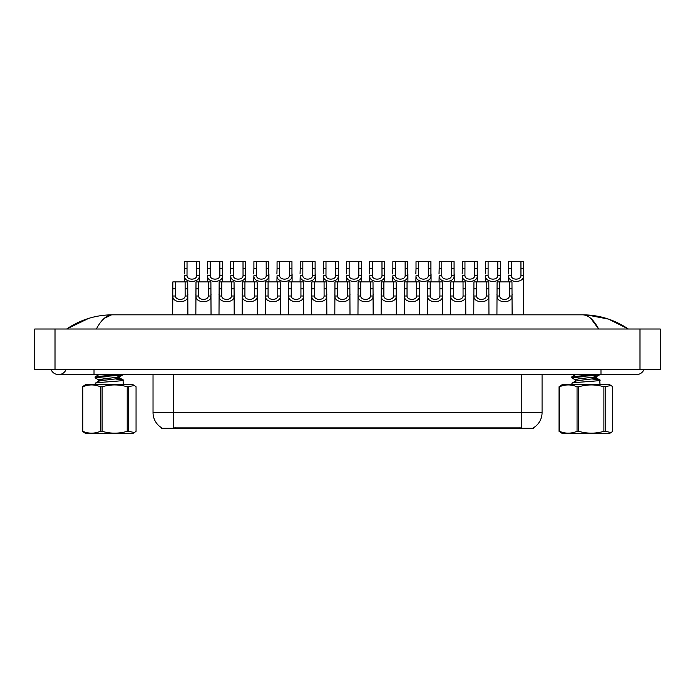 <?xml version="1.0" encoding="UTF-8"?>
<svg xmlns="http://www.w3.org/2000/svg" width="695" height="695" viewBox="0 0 695 695"><rect width="100%" height="100%" fill="white"/><g stroke="black" fill="none" stroke-linecap="round" stroke-linejoin="round"><path stroke-width="1.04" d="M533.456 427.799L533.456 428.294L161.64 428.294L161.64 427.799M161.796 427.885A17.731 17.731 0 0 1 153.03 412.595L173.298 412.595L173.298 427.885L521.806 427.885L521.806 412.595L542.074 412.595L542.074 374.605M153.03 412.595L153.03 374.605M533.308 427.885A17.731 17.731 0 0 0 542.074 412.595M94.016 369.531L94.016 374.605L636.438 374.605A8.105 8.105 0 0 0 643.952 369.531A8.105 8.105 0 0 1 636.438 374.605A8.105 8.105 0 0 0 643.952 369.531A8.105 8.105 0 0 1 636.438 374.605M51.048 369.531A8.105 8.105 0 0 0 66.068 369.531A8.105 8.105 0 0 1 51.048 369.531A8.105 8.105 0 0 0 58.562 374.605A8.105 8.105 0 0 1 51.048 369.531M590.889 318.466L598.63 329.013C593.643 319.657 588.274 314.922 582.532 314.826L112.468 314.826C106.726 314.922 101.357 319.648 96.37 329.013M55.009 329.013L660.25 329.013L660.25 369.531L34.75 369.531L34.75 329.013L55.009 329.013L55.009 369.531M628.045 329.013L626.247 328.987M72.627 329.013L67.015 329.013M586.884 314.948L608.525 319.109L628.341 329.013C614.397 319.631 599.133 314.905 582.532 314.826L583.557 314.878M104.189 318.397L111.443 314.878M88.595 318.423L66.659 329.013C80.603 319.631 95.867 314.905 112.468 314.826M499.688 281.901L499.67 296.009C499.844 300.509 509.2 300.509 509.374 296.009L509.357 281.901L497.081 281.901L496.925 314.826M509.357 281.901L511.972 281.901L512.119 314.826M512.119 294.185L511.98 296.009C512.589 303.559 496.456 303.559 497.064 296.009L496.925 294.185M511.268 268.583L511.251 275.75C511.424 280.25 520.781 280.25 520.955 275.75L520.937 261.641L511.268 261.641L511.268 268.583L508.662 268.583L508.662 261.641L511.268 261.641M520.937 261.641L523.552 261.641L523.561 275.75C524.169 283.291 508.036 283.291 508.644 275.75L508.505 281.901M523.7 273.926L523.7 314.826M508.505 273.926L508.662 268.583M476.535 281.901L476.509 296.009C476.683 300.509 486.04 300.509 486.222 296.009L486.196 281.901L473.921 281.901L473.764 314.826M486.196 281.901L488.811 281.901L488.959 314.826M488.959 294.185L488.82 296.009C489.428 303.559 473.295 303.559 473.903 296.009L473.764 294.185M453.375 281.901L453.349 296.009C453.522 300.509 462.879 300.509 463.061 296.009L463.035 281.901L450.76 281.901L450.603 314.826M463.035 281.901L465.65 281.901L465.798 314.826M465.798 294.185L465.659 296.009C466.267 303.559 450.134 303.559 450.742 296.009L450.603 294.185M430.214 281.901L430.188 296.009C430.37 300.509 439.718 300.509 439.9 296.009L439.874 281.901L427.599 281.901L427.442 314.826M439.874 281.901L442.489 281.901L442.645 314.826M442.645 294.185L442.507 296.009C443.106 303.559 426.982 303.559 427.581 296.009L427.442 294.185M407.053 281.901L407.027 296.009C407.209 300.509 416.566 300.509 416.739 296.009L416.713 281.901L404.438 281.901L404.281 314.826M416.713 281.901L419.328 281.901L419.485 314.826M419.485 294.185L419.346 296.009C419.954 303.559 403.821 303.559 404.421 296.009L404.281 294.185M488.107 268.583L488.09 275.75C488.264 280.25 497.62 280.25 497.794 275.75L497.776 261.641L488.107 261.641L488.107 268.583L485.501 268.583L485.501 261.641L488.107 261.641M497.776 261.641L500.391 261.641L500.4 275.75C501.008 283.291 484.875 283.291 485.484 275.75L485.345 281.901M500.539 273.926L500.539 281.901M485.345 273.926L485.501 268.583M464.955 268.583L464.929 275.75C465.103 280.25 474.459 280.25 474.642 275.75L474.616 261.641L464.955 261.641L464.955 268.583L462.34 268.583L462.34 261.641L464.955 261.641M474.616 261.641L477.23 261.641L477.239 275.75C477.847 283.291 461.715 283.291 462.323 275.75L462.184 281.901M477.378 273.926L477.378 281.901M462.184 273.926L462.34 268.583M441.794 268.583L441.768 275.75C441.942 280.25 451.298 280.25 451.481 275.75L451.455 261.641L441.794 261.641L441.794 268.583L439.179 268.583L439.179 261.641L441.794 261.641M451.455 261.641L454.07 261.641L454.087 275.75C454.686 283.291 438.554 283.291 439.162 275.75L439.023 281.901M454.226 273.926L454.226 281.901M439.023 273.926L439.179 268.583M418.633 268.583L418.607 275.75C418.79 280.25 428.137 280.25 428.32 275.75L428.294 261.641L418.633 261.641L418.633 268.583L416.018 268.583L416.018 261.641L418.633 261.641M428.294 261.641L430.909 261.641L430.926 275.75C431.526 283.291 415.402 283.291 416.001 275.75L415.862 281.901M431.065 273.926L431.065 281.901M415.862 273.926L416.018 268.583M128.532 386.776L128.532 431.317L134.439 432.542L133.023 433.359L85.407 433.359L82.375 431.317L82.375 386.776L85.407 384.735L133.023 384.735L134.439 385.551L127.22 386.776C118.862 384.326 110.488 384.326 102.096 386.776L100.384 386.776C94.537 384.326 88.673 384.326 82.783 386.776L82.375 386.776M134.439 432.542L136.055 431.317L136.055 386.776L134.439 385.551M128.532 431.317L127.22 431.317L127.22 386.776M102.096 386.776L102.096 431.317C110.488 433.767 118.862 433.767 127.22 431.317M102.096 431.317L100.384 431.317L100.384 386.776M82.783 386.776L82.783 431.317C88.621 433.767 94.494 433.767 100.384 431.317M95.059 384.735L95.424 383.127C98.681 382.05 127.984 380.982 123.006 379.904L115.926 379.044M123.371 384.735L123.006 379.904M101.687 380.547L98.681 379.913L95.172 377.863L95.424 376.69L118.332 374.605M95.059 377.733L95.424 377.498C98.681 376.421 127.984 375.352 123.006 374.275M98.542 381.355L98.542 379.748L119.418 376.82L123.328 374.605M106.848 378.358L96.136 377.315M95.18 383.232L98.699 381.173L101.418 380.573L119.418 378.436L119.888 376.534L115.952 375.621M119.888 378.141L116.743 377.324M95.18 376.794L99.02 374.605M605.197 386.776L605.197 431.317L611.114 432.542L609.697 433.359L562.081 433.359L559.049 431.317L559.049 386.776L562.081 384.735L609.697 384.735L611.114 385.551L603.894 386.776C595.537 384.326 587.162 384.326 578.77 386.776L577.05 386.776C571.212 384.326 565.348 384.326 559.458 386.776L559.049 386.776M611.114 432.542L612.721 431.317L612.721 386.776L611.114 385.551M605.197 431.317L603.894 431.317L603.894 386.776M578.77 386.776L578.77 431.317C587.162 433.767 595.537 433.767 603.894 431.317M578.77 431.317L577.05 431.317L577.05 386.776M559.458 386.776L559.458 431.317C565.296 433.767 571.16 433.767 577.05 431.317M571.733 384.735L572.098 383.127C575.356 382.05 604.659 380.982 599.672 379.904L592.592 379.044M600.037 384.735L599.672 379.904M575.356 379.913L571.837 377.863L572.098 376.69L595.007 374.605M571.733 377.733L572.098 377.498C575.356 376.421 604.659 375.352 599.672 374.275M575.217 381.355L575.217 379.748L578.084 378.966L596.093 376.82L599.994 374.605M583.522 378.358L572.81 377.315M571.855 383.232L575.373 381.173L578.084 380.573L596.093 378.436L596.562 376.534L592.626 375.621M596.562 378.141L593.417 377.324M571.855 376.794L575.695 374.605M383.892 281.901L383.866 296.009C384.048 300.509 393.405 300.509 393.579 296.009L393.552 281.901L381.277 281.901L381.129 314.826M393.552 281.901L396.167 281.901L396.324 314.826M396.324 294.185L396.185 296.009C396.793 303.559 380.66 303.559 381.268 296.009L381.129 294.185M360.731 281.901L360.714 296.009C360.887 300.509 370.244 300.509 370.418 296.009L370.4 281.901L358.116 281.901L357.968 314.826M370.4 281.901L373.007 281.901L373.163 314.826M373.163 294.185L373.024 296.009C373.632 303.559 357.499 303.559 358.107 296.009L357.968 294.185M337.57 281.901L337.553 296.009C337.727 300.509 347.083 300.509 347.257 296.009L347.239 281.901L334.955 281.901L334.808 314.826M347.239 281.901L349.846 281.901L350.002 314.826M350.002 294.185L349.863 296.009C350.471 303.559 334.338 303.559 334.947 296.009L334.808 294.185M314.409 281.901L314.392 296.009C314.566 300.509 323.922 300.509 324.096 296.009L324.079 281.901L311.803 281.901L311.647 314.826M324.079 281.901L326.685 281.901L326.841 314.826M326.841 294.185L326.702 296.009C327.31 303.559 311.178 303.559 311.786 296.009L311.647 294.185M395.472 268.583L395.446 275.75C395.629 280.25 404.985 280.25 405.159 275.75L405.133 261.641L395.472 261.641L395.472 268.583L392.857 268.583L392.857 261.641L395.472 261.641M405.133 261.641L407.748 261.641L407.765 275.75C408.373 283.291 392.241 283.291 392.849 275.75L392.701 281.901M407.904 273.926L407.904 281.901M392.701 273.926L392.857 268.583M372.312 268.583L372.285 275.75C372.468 280.25 381.824 280.25 381.998 275.75L381.972 261.641L372.312 261.641L372.312 268.583L369.697 268.583L369.697 261.641L372.312 261.641M381.972 261.641L384.587 261.641L384.604 275.75C385.212 283.291 369.08 283.291 369.688 275.75L369.549 281.901M384.743 273.926L384.743 281.901M369.549 273.926L369.697 268.583M349.151 268.583L349.133 275.75C349.307 280.25 358.663 280.25 358.837 275.75L358.82 261.641L349.151 261.641L349.151 268.583L346.536 268.583L346.536 261.641L349.151 261.641M358.82 261.641L361.426 261.641L361.443 275.75C362.052 283.291 345.919 283.291 346.527 275.75L346.388 281.901M361.582 273.926L361.582 281.901M346.388 273.926L346.536 268.583M325.99 268.583L325.972 275.75C326.146 280.25 335.503 280.25 335.676 275.75L335.659 261.641L325.99 261.641L325.99 268.583L323.384 268.583L323.384 261.641L325.99 261.641M335.659 261.641L338.265 261.641L338.283 275.75C338.891 283.291 322.758 283.291 323.366 275.75L323.227 281.901M338.422 273.926L338.422 281.901M323.227 273.926L323.384 268.583M291.248 281.901L291.231 296.009C291.405 300.509 300.761 300.509 300.935 296.009L300.918 281.901L288.642 281.901L288.486 314.826M300.918 281.901L303.533 281.901L303.68 314.826M303.68 294.185L303.541 296.009C304.149 303.559 288.017 303.559 288.625 296.009L288.486 294.185M268.096 281.901L268.07 296.009C268.244 300.509 277.6 300.509 277.783 296.009L277.757 281.901L265.481 281.901L265.325 314.826M277.757 281.901L280.372 281.901L280.519 314.826M280.519 294.185L280.38 296.009C280.988 303.559 264.856 303.559 265.464 296.009L265.325 294.185M244.935 281.901L244.909 296.009C245.083 300.509 254.44 300.509 254.622 296.009L254.596 281.901L242.32 281.901L242.164 314.826M254.596 281.901L257.211 281.901L257.358 314.826M257.358 294.185L257.219 296.009C257.828 303.559 241.695 303.559 242.303 296.009L242.164 294.185M221.775 281.901L221.748 296.009C221.931 300.509 231.279 300.509 231.461 296.009L231.435 281.901L219.16 281.901L219.003 314.826M231.435 281.901L234.05 281.901L234.206 314.826M234.206 294.185L234.067 296.009C234.667 303.559 218.543 303.559 219.142 296.009L219.003 294.185M198.614 281.901L198.588 296.009C198.77 300.509 208.126 300.509 208.3 296.009L208.274 281.901L195.999 281.901L195.842 314.826M208.274 281.901L210.889 281.901L211.045 314.826M211.045 294.185L210.906 296.009C211.515 303.559 195.382 303.559 195.981 296.009L195.842 294.185M175.453 281.901L175.427 296.009C175.609 300.509 184.966 300.509 185.139 296.009L185.113 281.901L172.838 281.901L172.69 314.826M185.113 281.901L187.728 281.901L187.885 314.826M187.885 294.185L187.746 296.009C188.354 303.559 172.221 303.559 172.829 296.009L172.69 294.185M302.829 268.583L302.812 275.75C302.985 280.25 312.342 280.25 312.515 275.75L312.498 261.641L302.829 261.641L302.829 268.583L300.223 268.583L300.223 261.641L302.829 261.641M312.498 261.641L315.113 261.641L315.122 275.75C315.73 283.291 299.597 283.291 300.205 275.75L300.066 281.901M315.261 273.926L315.261 281.901M300.066 273.926L300.223 268.583M279.668 268.583L279.651 275.75C279.824 280.25 289.181 280.25 289.355 275.75L289.337 261.641L279.668 261.641L279.668 268.583L277.062 268.583L277.062 261.641L279.668 261.641M289.337 261.641L291.952 261.641L291.961 275.75C292.569 283.291 276.436 283.291 277.044 275.75L276.905 281.901M292.1 273.926L292.1 281.901M276.905 273.926L277.062 268.583M256.516 268.583L256.49 275.75C256.663 280.25 266.02 280.25 266.202 275.75L266.176 261.641L256.516 261.641L256.516 268.583L253.901 268.583L253.901 261.641L256.516 261.641M266.176 261.641L268.791 261.641L268.8 275.75C269.408 283.291 253.275 283.291 253.884 275.75L253.744 281.901M268.939 273.926L268.939 281.901M253.744 273.926L253.901 268.583M233.355 268.583L233.329 275.75C233.503 280.25 242.859 280.25 243.041 275.75L243.015 261.641L233.355 261.641L233.355 268.583L230.74 268.583L230.74 261.641L233.355 261.641M243.015 261.641L245.63 261.641L245.648 275.75C246.247 283.291 230.114 283.291 230.723 275.75L230.584 281.901M245.787 273.926L245.787 281.901M230.584 273.926L230.74 268.583M210.194 268.583L210.168 275.75C210.35 280.25 219.698 280.25 219.881 275.75L219.855 261.641L210.194 261.641L210.194 268.583L207.579 268.583L207.579 261.641L210.194 261.641M219.855 261.641L222.469 261.641L222.487 275.75C223.086 283.291 206.962 283.291 207.562 275.75L207.423 281.901M222.626 273.926L222.626 281.901M207.423 273.926L207.579 268.583M187.033 268.583L187.007 275.75C187.19 280.25 196.546 280.25 196.72 275.75L196.694 261.641L187.033 261.641L187.033 268.583L184.418 268.583L184.418 261.641L187.033 261.641M196.694 261.641L199.309 261.641L199.326 275.75C199.934 283.291 183.801 283.291 184.41 275.75L184.262 281.901M199.465 273.926L199.465 281.901M184.262 273.926L184.418 268.583M519.782 428.294L519.782 427.799M175.322 428.294L175.322 427.799M173.298 374.605L173.298 412.595L521.806 412.595L521.806 374.605M600.984 369.531L600.984 374.605M639.991 329.013L639.991 369.531M511.98 296.009L509.374 296.009M499.67 296.009L497.064 296.009M499.688 288.851L497.081 288.851M511.972 288.851L509.357 288.851M520.937 268.583L523.552 268.583M520.955 275.75L523.561 275.75M508.644 275.75L511.251 275.75M488.82 296.009L486.222 296.009M476.509 296.009L473.903 296.009M476.535 288.851L473.921 288.851M488.811 288.851L486.196 288.851M465.659 296.009L463.061 296.009M453.349 296.009L450.742 296.009M453.375 288.851L450.76 288.851M465.65 288.851L463.035 288.851M442.507 296.009L439.9 296.009M430.188 296.009L427.581 296.009M430.214 288.851L427.599 288.851M442.489 288.851L439.874 288.851M419.346 296.009L416.739 296.009M407.027 296.009L404.421 296.009M407.053 288.851L404.438 288.851M419.328 288.851L416.713 288.851M497.776 268.583L500.391 268.583M497.794 275.75L500.4 275.75M485.484 275.75L488.09 275.75M474.616 268.583L477.23 268.583M474.642 275.75L477.239 275.75M462.323 275.75L464.929 275.75M451.455 268.583L454.07 268.583M451.481 275.75L454.087 275.75M439.162 275.75L441.768 275.75M428.294 268.583L430.909 268.583M428.32 275.75L430.926 275.75M416.001 275.75L418.607 275.75M396.185 296.009L393.579 296.009M383.866 296.009L381.268 296.009M383.892 288.851L381.277 288.851M396.167 288.851L393.552 288.851M373.024 296.009L370.418 296.009M360.714 296.009L358.107 296.009M360.731 288.851L358.116 288.851M373.007 288.851L370.4 288.851M349.863 296.009L347.257 296.009M337.553 296.009L334.947 296.009M337.57 288.851L334.955 288.851M349.846 288.851L347.239 288.851M326.702 296.009L324.096 296.009M314.392 296.009L311.786 296.009M314.409 288.851L311.803 288.851M326.685 288.851L324.079 288.851M405.133 268.583L407.748 268.583M405.159 275.75L407.765 275.75M392.849 275.75L395.446 275.75M381.972 268.583L384.587 268.583M381.998 275.75L384.604 275.75M369.688 275.75L372.285 275.75M358.82 268.583L361.426 268.583M358.837 275.75L361.443 275.75M346.527 275.75L349.133 275.75M335.659 268.583L338.265 268.583M335.676 275.75L338.283 275.75M323.366 275.75L325.972 275.75M303.541 296.009L300.935 296.009M291.231 296.009L288.625 296.009M291.248 288.851L288.642 288.851M303.533 288.851L300.918 288.851M280.38 296.009L277.783 296.009M268.07 296.009L265.464 296.009M268.096 288.851L265.481 288.851M280.372 288.851L277.757 288.851M257.219 296.009L254.622 296.009M244.909 296.009L242.303 296.009M244.935 288.851L242.32 288.851M257.211 288.851L254.596 288.851M234.067 296.009L231.461 296.009M221.748 296.009L219.142 296.009M221.775 288.851L219.16 288.851M234.05 288.851L231.435 288.851M210.906 296.009L208.3 296.009M198.588 296.009L195.981 296.009M198.614 288.851L195.999 288.851M210.889 288.851L208.274 288.851M187.746 296.009L185.139 296.009M175.427 296.009L172.829 296.009M175.453 288.851L172.838 288.851M187.728 288.851L185.113 288.851M312.498 268.583L315.113 268.583M312.515 275.75L315.122 275.75M300.205 275.75L302.812 275.75M289.337 268.583L291.952 268.583M289.355 275.75L291.961 275.75M277.044 275.75L279.651 275.75M266.176 268.583L268.791 268.583M266.202 275.75L268.8 275.75M253.884 275.75L256.49 275.75M243.015 268.583L245.63 268.583M243.041 275.75L245.648 275.75M230.723 275.75L233.329 275.75M219.855 268.583L222.469 268.583M219.881 275.75L222.487 275.75M207.562 275.75L210.168 275.75M196.694 268.583L199.309 268.583M196.72 275.75L199.326 275.75M184.41 275.75L187.007 275.75M94.016 374.605L58.562 374.605M119.731 377.958L123.25 380.009M596.397 377.958L599.924 380.009"/></g></svg>
